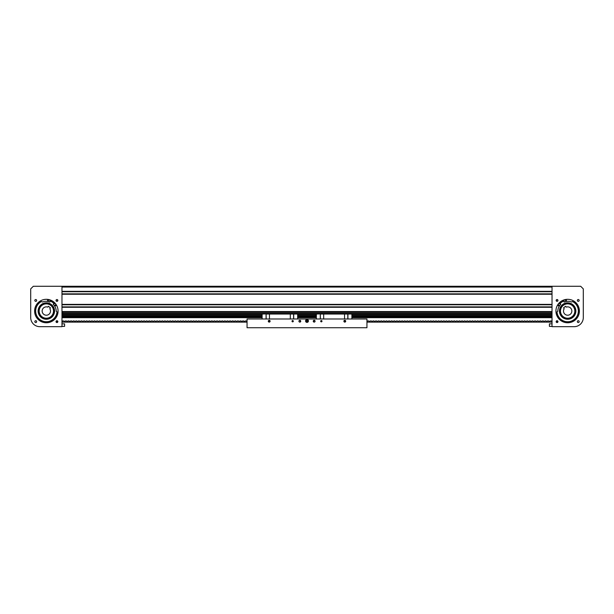 <?xml version="1.0" encoding="UTF-8"?>
<svg xmlns="http://www.w3.org/2000/svg" width="614" height="614" viewBox="0 0 614 614"><rect width="100%" height="100%" fill="white"/><g stroke="black" fill="none" stroke-linecap="round" stroke-linejoin="round"><path stroke-width="0.92" d="M262.117 315.696L62.628 315.696L62.628 312.342L552.024 312.342L551.372 312.342L551.372 315.696L351.883 315.696M61.976 286.277L552.024 286.277L552.024 326.679L574.174 326.679A9.126 9.126 0 0 0 583.3 317.553L583.3 288.887L580.691 286.277L61.976 286.277L552.024 286.277L61.976 286.277L552.024 286.277L61.976 286.277L61.976 326.679L39.826 326.679A9.126 9.126 0 0 1 30.7 317.553L30.7 288.887L33.309 286.277L61.976 286.277M61.976 291.742L552.024 291.742L61.976 291.742M61.976 293.853L552.024 293.853L61.976 293.853M61.976 304.774L552.024 304.774L61.976 304.774M61.976 306.885L552.024 306.885L61.976 306.885M579.171 321.636A0.913 0.913 0 0 0 578.258 320.723A0.913 0.913 0 0 0 577.344 321.636A0.913 0.913 0 0 0 578.258 322.55A0.913 0.913 0 0 0 579.171 321.636M579.171 300.446A0.913 0.913 0 0 0 578.258 299.532A0.913 0.913 0 0 0 577.344 300.446A0.913 0.913 0 0 0 578.258 301.351A0.913 0.913 0 0 0 579.171 300.446M557.972 321.636A0.913 0.913 0 0 0 557.059 320.723A0.913 0.913 0 0 0 556.154 321.636A0.913 0.913 0 0 0 557.059 322.55A0.913 0.913 0 0 0 557.972 321.636C557.366 320.462 556.76 320.462 556.154 321.636C556.76 322.818 557.366 322.818 557.972 321.636C557.366 322.818 556.76 322.818 556.154 321.636M556.921 320.738L557.343 320.769M556.698 299.609L556.154 300.446A0.913 0.913 0 0 0 557.059 301.351A0.913 0.913 0 0 0 557.972 300.446A0.913 0.913 0 0 0 557.059 299.532A0.913 0.913 0 0 0 556.154 300.446L557.428 299.609M557.259 299.555L556.867 299.555M557.788 300.99L557.205 301.344M557.059 301.351L556.652 301.259M556.338 300.99L556.154 300.446C556.76 301.62 557.366 301.62 557.972 300.446L557.926 300.745M579.393 311.037A11.727 11.727 0 0 0 567.658 299.31A11.727 11.727 0 0 0 555.931 311.037A11.727 11.727 0 0 0 567.658 322.772A11.727 11.727 0 0 0 579.393 311.037M562.04 300.745L565.916 299.44C563.56 299.901 561.626 300.768 560.129 302.05M564.373 313.608A4.168 4.168 0 0 0 570.229 314.33A4.168 4.168 0 0 0 566.254 307.115L565.594 306.271L563.537 307.875L564.197 308.719A4.168 4.168 0 0 0 564.373 313.608M566.615 318.129A7.168 7.168 0 0 0 573.315 306.632A7.168 7.168 0 0 0 563.253 305.388A7.168 7.168 0 0 0 562.01 315.45A7.168 7.168 0 0 0 572.071 316.694A7.168 7.168 0 0 0 573.315 306.632A7.168 7.168 0 0 1 574.75 312.089A7.168 7.168 0 0 0 561.58 307.238M560.567 309.993A7.168 7.168 0 0 1 568.702 303.945A7.168 7.168 0 0 0 562.01 315.45M575.786 312.234A8.212 8.212 0 0 1 566.461 319.165A8.212 8.212 0 0 1 559.538 309.84A8.212 8.212 0 0 1 568.856 302.917A8.212 8.212 0 0 1 575.786 312.234L575.556 313.301M557.005 311.858A10.684 10.684 0 0 0 578.234 312.595A10.684 10.684 0 0 0 572.555 301.543M556.591 307.161A11.727 11.727 0 0 1 568.387 299.333A12.188 12.188 0 0 0 563.959 300.008L564.089 302.073A10.208 10.208 0 0 1 571.726 302.019L572.332 301.62A0.491 0.491 0 0 1 572.839 301.597A10.768 10.768 0 0 1 573.614 320.017A10.768 10.768 0 0 1 556.944 312.142A0.491 0.491 0 0 1 557.159 311.689L557.773 311.283A10.208 10.208 0 0 1 560.789 304.268L558.932 303.339A12.188 12.188 0 0 0 556.591 307.161A11.727 11.727 0 0 1 568.387 299.333M566.423 300.423A10.684 10.684 0 0 0 565.525 300.568M564.02 300.99A10.684 10.684 0 0 0 559.814 303.784M558.84 305.004A10.684 10.684 0 0 0 558.356 305.78M567.543 319.249L565.402 318.935M570.483 318.75L569.669 319.004M573.384 316.931L574.55 315.512M567.773 302.832L569.922 303.147M574.827 307.031L575.625 309.049M566.354 300.246A0.453 0.453 0 0 1 566.231 300.883A0.453 0.453 0 0 1 565.594 300.753A0.453 0.453 0 0 1 565.724 300.123A0.453 0.453 0 0 1 566.354 300.246M558.986 305.143A0.453 0.453 0 0 1 558.855 305.772A0.453 0.453 0 0 1 558.226 305.642A0.453 0.453 0 0 1 558.349 305.012A0.453 0.453 0 0 1 558.986 305.143M34.829 321.636A0.913 0.913 0 0 1 35.742 320.723A0.913 0.913 0 0 1 36.656 321.636A0.913 0.913 0 0 1 35.742 322.55A0.913 0.913 0 0 1 34.829 321.636M34.829 300.446A0.913 0.913 0 0 1 35.742 299.532A0.913 0.913 0 0 1 36.656 300.446A0.913 0.913 0 0 1 35.742 301.351A0.913 0.913 0 0 1 34.829 300.446M56.074 321.337L56.027 321.636C56.634 320.462 57.24 320.462 57.846 321.636L57.8 321.337M56.027 321.636A0.913 0.913 0 0 1 56.941 320.723A0.913 0.913 0 0 1 57.846 321.636A0.913 0.913 0 0 1 56.941 322.55A0.913 0.913 0 0 1 56.027 321.636M57.302 299.609L57.846 300.446A0.913 0.913 0 0 1 56.941 301.351A0.913 0.913 0 0 1 56.027 300.446L56.104 300.069M57.685 299.916L57.133 299.555M56.296 301.09L56.027 300.446A0.913 0.913 0 0 1 56.941 299.532A0.913 0.913 0 0 1 57.846 300.446L57.77 300.069M56.027 300.446L56.795 301.344M56.941 301.351L57.846 300.446M53.387 301.666L53.855 302.034M53.871 302.05L51.96 300.745L48.084 299.44L53.218 301.543M56.741 322.527L57.133 322.527M57.447 322.396L56.166 322.12L57.578 322.289M34.607 311.037A11.727 11.727 0 0 1 46.342 299.31A11.727 11.727 0 0 1 58.069 311.037A11.727 11.727 0 0 1 46.342 322.772A11.727 11.727 0 0 1 34.607 311.037M57.831 300.622L56.427 301.198M49.627 313.608A4.168 4.168 0 0 1 43.771 314.33A4.168 4.168 0 0 1 47.746 307.115L48.406 306.271L50.463 307.875L49.803 308.719A4.168 4.168 0 0 1 49.627 313.608M39.25 312.089A7.168 7.168 0 0 1 50.747 305.388A7.168 7.168 0 0 1 51.99 315.45A7.168 7.168 0 0 1 41.929 316.694A7.168 7.168 0 0 1 40.685 306.632A7.168 7.168 0 0 0 47.385 318.129M50.141 317.116A7.168 7.168 0 0 1 40.263 314.836A7.168 7.168 0 0 1 42.543 304.958A7.168 7.168 0 0 0 40.263 314.836A7.168 7.168 0 0 0 50.141 317.116A7.168 7.168 0 0 0 52.42 307.238A7.168 7.168 0 0 0 42.543 304.958A7.168 7.168 0 0 1 51.99 315.45A7.168 7.168 0 0 0 53.433 309.993M41.107 304.713L41.99 304.076A8.212 8.212 0 0 1 53.303 306.685A8.212 8.212 0 0 1 50.693 318.006A8.212 8.212 0 0 1 39.373 315.389A8.212 8.212 0 0 1 41.99 304.076L42.949 303.562M52.006 320.101A10.684 10.684 0 0 0 56.995 311.858A10.684 10.684 0 0 1 37.277 316.701A10.684 10.684 0 0 1 41.445 301.543A10.684 10.684 0 0 0 40.677 301.981M55.644 305.78A10.684 10.684 0 0 0 55.16 305.004A10.684 10.684 0 0 1 55.644 305.78M54.185 303.784A10.684 10.684 0 0 0 49.98 300.99A10.684 10.684 0 0 1 54.185 303.784M48.475 300.568A10.684 10.684 0 0 0 47.577 300.423A10.684 10.684 0 0 1 48.475 300.568M56.288 304.828A11.727 11.727 0 0 0 45.613 299.333A11.727 11.727 0 0 1 56.288 304.828M54.009 313.977L53.587 314.89M54.439 309.671L54.508 311.843M52.666 305.81L53.817 307.645M44.975 302.948L47.14 302.871M50.693 318.006L49.734 318.52M47.708 319.134L45.543 319.211M41.959 317.983L41.56 317.714M38.237 312.388L38.175 311.935M38.137 310.715L38.168 310.239M38.644 308.174L39.664 306.263M48.406 300.753A0.453 0.453 0 0 1 47.769 300.883A0.453 0.453 0 0 1 47.646 300.246A0.453 0.453 0 0 1 48.276 300.123A0.453 0.453 0 0 1 48.406 300.753M55.774 305.642A0.453 0.453 0 0 1 55.145 305.772A0.453 0.453 0 0 1 55.014 305.143A0.453 0.453 0 0 1 55.651 305.012A0.453 0.453 0 0 1 55.774 305.642M45.613 299.333A12.188 12.188 0 0 1 50.041 300.008L49.911 302.073A10.208 10.208 0 0 0 42.274 302.019L41.668 301.62A0.491 0.491 0 0 0 41.161 301.597A10.768 10.768 0 0 0 40.386 320.017A10.768 10.768 0 0 0 57.056 312.142A0.491 0.491 0 0 0 56.841 311.689L56.227 311.283A10.208 10.208 0 0 0 53.211 304.268L55.068 303.339A12.188 12.188 0 0 1 57.409 307.161M61.976 326.379L64.585 326.379L64.585 323.854L61.976 323.854M552.024 323.854L549.415 323.854L549.415 326.379L552.024 326.379M316.333 315.696L297.667 315.696M351.883 315.773L551.372 315.773L551.372 317.684L351.883 317.684L551.372 317.684M261.334 316.947L62.628 316.947L62.628 315.773L262.117 315.773M297.667 315.773L316.333 315.773M62.628 317.684L262.117 317.684L62.628 317.684L62.628 317.07L261.334 317.07M297.667 317.684L316.333 317.684L297.667 317.684M551.372 317.584L351.883 317.584M316.333 317.584L297.667 317.584M262.117 317.584L62.628 317.584M298.45 317.07L315.55 317.07M352.666 317.07L551.372 317.07M551.372 316.947L352.666 316.947M315.55 316.947L298.45 316.947M308.435 320.945A1.435 1.435 0 0 0 307 319.51A1.435 1.435 0 0 0 305.565 320.945A1.435 1.435 0 0 0 307 322.381A1.435 1.435 0 0 0 308.435 320.945M299.924 322.112L300.584 320.692L300.745 321.206A0.913 0.913 0 0 0 299.832 320.293A0.913 0.913 0 0 0 298.918 321.206A0.913 0.913 0 0 0 299.832 322.12A0.913 0.913 0 0 0 300.745 321.206L300.223 320.378M300.407 320.5L299.179 320.569M313.493 321.82L313.255 321.206A0.913 0.913 0 0 0 314.168 322.12A0.913 0.913 0 0 0 315.082 321.206A0.913 0.913 0 0 0 314.168 320.293A0.913 0.913 0 0 0 313.255 321.206L314.821 320.569M345.705 321.206A0.913 0.913 0 0 0 344.799 320.293A0.913 0.913 0 0 0 343.886 321.206A0.913 0.913 0 0 0 344.799 322.12A0.913 0.913 0 0 0 345.705 321.206M321.989 321.206A0.652 0.652 0 0 0 321.337 320.554A0.652 0.652 0 0 0 320.685 321.206A0.652 0.652 0 0 0 321.337 321.859A0.652 0.652 0 0 0 321.989 321.206M314.107 322.12L313.255 321.206L314.107 320.293M270.114 321.206A0.913 0.913 0 0 0 269.201 320.293A0.913 0.913 0 0 0 268.295 321.206A0.913 0.913 0 0 0 269.201 322.12A0.913 0.913 0 0 0 270.114 321.206L269.462 321.206L269.462 322.081M293.315 321.206A0.652 0.652 0 0 0 292.663 320.554A0.652 0.652 0 0 0 292.011 321.206A0.652 0.652 0 0 0 292.663 321.859A0.652 0.652 0 0 0 293.315 321.206M366.949 318.988L247.051 318.988L247.051 327.722L366.949 327.722L366.949 318.95L355.222 318.988M299.402 322.012L299.786 322.12M314.345 322.104L313.777 322.028M299.893 322.12L300.745 321.206M315.55 316.525L315.55 317.085M352.666 316.709L352.666 317.338L352.666 316.709M345.621 321.598A0.675 0.675 0 0 1 345.521 320.654M321.813 321.652A0.675 0.675 0 0 1 321.652 320.638M347.793 318.988L347.793 314.038L351.883 314.038L351.883 313.516L344.538 313.516L344.538 318.988M347.923 318.988L347.923 314.038M320.424 318.988L320.293 313.907L316.333 314.038L316.333 318.988M320.293 318.988L320.293 314.038M351.883 314.038L351.883 318.988M344.538 313.516L316.333 313.516L316.333 314.038M323.685 313.516L323.685 318.988M344.538 320.331L344.538 322.081M344.538 321.337L343.894 321.337M344.538 321.206L343.886 321.206M347.793 314.038L320.424 314.038M344.538 321.989L345.268 321.989M261.334 316.709L261.334 317.338L261.334 316.709M292.348 320.638A0.675 0.675 0 0 1 292.187 321.652M268.479 320.654A0.675 0.675 0 0 1 268.379 321.598M293.576 318.988L293.576 314.038L297.667 314.038L297.667 313.516L290.315 313.516L290.315 318.988M293.707 318.988L293.707 314.038M266.207 318.988L266.077 313.907L262.117 314.038L262.117 318.988M266.077 318.988L266.077 314.038M297.667 314.038L297.667 318.988M290.315 313.516L262.117 313.516L262.117 314.038M269.462 313.516L269.462 318.988M269.462 320.331L269.462 321.206M270.106 321.337L269.462 321.337M269.462 321.989L268.732 321.989M293.576 314.038L266.207 314.038M307.652 320.945A0.652 0.652 0 0 0 307 320.293A0.652 0.652 0 0 0 306.348 320.945A0.652 0.652 0 0 0 307 321.598A0.652 0.652 0 0 0 307.652 320.945M307.215 320.945L306.785 320.945L307.215 320.945M308.051 320.968L307.545 320.047L308.051 320.968L307.545 320.047L306.493 320.024L305.949 320.922L306.455 321.843L307.507 321.866L308.051 320.968L307.445 321.751L306.524 321.728L306.079 320.93L306.555 320.14L307.476 320.155L307.921 320.961L307.445 321.751L306.524 321.728L306.079 320.93L306.555 320.14L307.476 320.155L307.921 320.961L307.445 321.751L306.524 321.728L306.079 320.93L306.555 320.14L307.476 320.155L307.921 320.961L307.445 320.201L306.578 320.186L306.133 320.93L306.555 321.69L307.422 321.705L307.867 320.961M307.445 320.201L306.493 320.024L305.949 320.922L306.455 321.843L307.422 321.705M307.545 320.047L306.578 320.186M306.493 320.024L306.133 320.93M305.949 320.922L306.555 321.69M306.455 321.843L307.507 321.866M247.051 318.988L258.778 318.988M247.051 321.675L246.291 320.945L245.201 320.945L244.487 321.675L243.681 320.945L242.591 320.945L241.878 321.675L241.079 320.945L239.982 320.945L239.276 321.675L238.47 320.945L237.38 320.945L236.666 321.675L235.868 320.945L234.771 320.945L234.064 321.675L233.259 320.945L232.169 320.945L231.455 321.675L230.649 320.945L229.559 320.945L228.845 321.675L228.047 320.945L226.95 320.945L226.244 321.675L225.438 320.945L224.348 320.945L223.634 321.675L222.828 320.945L221.738 320.945L221.025 321.675L220.226 320.945L219.137 320.945L218.423 321.675L217.617 320.945L216.527 320.945L215.813 321.675L215.015 320.945L213.918 320.945L213.212 321.675L212.406 320.945L211.316 320.945L210.602 321.675L209.796 320.945L208.706 320.945L207.992 321.675L207.194 320.945L206.097 320.945L205.391 321.675L204.585 320.945L203.495 320.945L202.781 321.675L201.975 320.945L200.885 320.945L200.172 321.675L199.373 320.945L198.284 320.945L197.57 321.675L196.764 320.945L195.674 320.945L194.96 321.675L194.162 320.945L193.065 320.945L192.359 321.675L191.553 320.945L190.463 320.945L189.749 321.675L188.943 320.945L187.853 320.945L187.14 321.675L186.341 320.945L185.244 320.945L184.538 321.675L183.732 320.945L182.642 320.945L181.928 321.675L181.122 320.945L180.032 320.945L179.319 321.675L178.52 320.945L177.431 320.945L176.717 321.675L175.911 320.945L174.821 320.945L174.107 321.675L173.309 320.945L172.212 320.945L171.506 321.675L170.7 320.945L169.61 320.945L168.896 321.675L168.09 320.945L167 320.945L166.287 321.675L165.488 320.945L164.391 320.945L163.685 321.675L162.879 320.945L161.789 320.945L161.075 321.675L160.269 320.945L159.179 320.945L158.473 321.675L157.668 320.945L156.578 320.945L155.864 321.675L155.058 320.945L153.968 320.945L153.254 321.675L152.456 320.945L151.359 320.945L150.653 321.675L149.847 320.945L148.757 320.945L148.043 321.675L147.237 320.945L146.147 320.945L145.434 321.675L144.635 320.945L143.538 320.945L142.832 321.675L142.026 320.945L140.936 320.945L140.222 321.675L139.416 320.945L138.327 320.945L137.62 321.675L136.815 320.945L135.725 320.945L135.011 321.675L134.205 320.945L133.115 320.945L132.401 321.675L131.603 320.945L130.506 320.945L129.8 321.675L128.994 320.945L127.904 320.945L127.19 321.675L126.384 320.945L125.294 320.945L124.581 321.675L123.782 320.945L122.685 320.945L121.979 321.675L121.173 320.945L120.083 320.945L119.369 321.675L118.563 320.945L117.474 320.945L116.767 321.675L115.962 320.945L114.872 320.945L114.158 321.675L113.352 320.945L112.262 320.945L111.548 321.675L110.75 320.945L109.653 320.945L108.947 321.675L108.141 320.945L107.051 320.945L106.337 321.675L105.531 320.945L104.441 320.945L103.728 321.675L102.929 320.945L101.832 320.945L101.126 321.675L100.32 320.945L99.23 320.945L98.516 321.675L97.718 320.945L96.621 320.945L95.914 321.675L95.109 320.945L94.019 320.945L93.305 321.675L92.499 320.945L91.409 320.945L90.695 321.675L89.897 320.945L88.8 320.945L88.094 321.675L87.288 320.945L86.198 320.945L85.484 321.675L84.678 320.945L83.588 320.945L82.875 321.675L82.076 320.945L80.987 320.945L80.273 321.675L79.467 320.945L78.377 320.945L77.663 321.675L76.865 320.945L75.768 320.945L75.061 321.675L74.256 320.945L73.166 320.945L72.452 321.675L71.646 320.945L70.556 320.945L69.843 321.675L69.044 320.945L67.947 320.945L67.241 321.675L66.435 320.945L65.345 320.945L64.631 321.675L63.825 320.945L62.735 320.945L61.976 321.675M57.532 320.945L56.81 321.675L56.189 321.114M247.051 322.12L61.976 322.12M366.949 322.12L552.024 322.12M556.284 322.12L557.834 322.12M556.468 320.945L557.19 321.675L557.811 321.114M366.949 321.675L367.709 320.945L368.799 320.945L369.513 321.675L370.319 320.945L371.409 320.945L372.122 321.675L372.921 320.945L374.018 320.945L374.724 321.675L375.53 320.945L376.62 320.945L377.334 321.675L378.132 320.945L379.229 320.945L379.936 321.675L380.741 320.945L381.831 320.945L382.545 321.675L383.351 320.945L384.441 320.945L385.155 321.675L385.953 320.945L387.05 320.945L387.756 321.675L388.562 320.945L389.652 320.945L390.366 321.675L391.172 320.945L392.262 320.945L392.975 321.675L393.774 320.945L394.863 320.945L395.577 321.675L396.383 320.945L397.473 320.945L398.187 321.675L398.985 320.945L400.082 320.945L400.788 321.675L401.594 320.945L402.684 320.945L403.398 321.675L404.204 320.945L405.294 320.945L406.007 321.675L406.806 320.945L407.903 320.945L408.609 321.675L409.415 320.945L410.505 320.945L411.219 321.675L412.025 320.945L413.115 320.945L413.828 321.675L414.627 320.945L415.716 320.945L416.43 321.675L417.236 320.945L418.326 320.945L419.04 321.675L419.838 320.945L420.935 320.945L421.641 321.675L422.447 320.945L423.537 320.945L424.251 321.675L425.057 320.945L426.147 320.945L426.86 321.675L427.659 320.945L428.756 320.945L429.462 321.675L430.268 320.945L431.358 320.945L432.072 321.675L432.878 320.945L433.968 320.945L434.681 321.675L435.479 320.945L436.569 320.945L437.283 321.675L438.089 320.945L439.179 320.945L439.893 321.675L440.691 320.945L441.788 320.945L442.494 321.675L443.3 320.945L444.39 320.945L445.104 321.675L445.91 320.945L447 320.945L447.713 321.675L448.512 320.945L449.609 320.945L450.315 321.675L451.121 320.945L452.211 320.945L452.925 321.675L453.731 320.945L454.82 320.945L455.527 321.675L456.332 320.945L457.422 320.945L458.136 321.675L458.942 320.945L460.032 320.945L460.746 321.675L461.544 320.945L462.641 320.945L463.347 321.675L464.153 320.945L465.243 320.945L465.957 321.675L466.763 320.945L467.853 320.945L468.566 321.675L469.365 320.945L470.462 320.945L471.168 321.675L471.974 320.945L473.064 320.945L473.778 321.675L474.584 320.945L475.673 320.945L476.38 321.675L477.185 320.945L478.275 320.945L478.989 321.675L479.795 320.945L480.885 320.945L481.599 321.675L482.397 320.945L483.494 320.945L484.2 321.675L485.006 320.945L486.096 320.945L486.81 321.675L487.616 320.945L488.706 320.945L489.419 321.675L490.218 320.945L491.315 320.945L492.021 321.675L492.827 320.945L493.917 320.945L494.631 321.675L495.437 320.945L496.526 320.945L497.233 321.675L498.038 320.945L499.128 320.945L499.842 321.675L500.648 320.945L501.738 320.945L502.452 321.675L503.25 320.945L504.347 320.945L505.053 321.675L505.859 320.945L506.949 320.945L507.663 321.675L508.469 320.945L509.559 320.945L510.272 321.675L511.071 320.945L512.168 320.945L512.874 321.675L513.68 320.945L514.77 320.945L515.484 321.675L516.282 320.945L517.379 320.945L518.086 321.675L518.891 320.945L519.981 320.945L520.695 321.675L521.501 320.945L522.591 320.945L523.305 321.675L524.103 320.945L525.2 320.945L525.906 321.675L526.712 320.945L527.802 320.945L528.516 321.675L529.322 320.945L530.412 320.945L531.125 321.675L531.924 320.945L533.013 320.945L533.727 321.675L534.533 320.945L535.623 320.945L536.337 321.675L537.135 320.945L538.232 320.945L538.938 321.675L539.744 320.945L540.834 320.945L541.548 321.675L542.354 320.945L543.444 320.945L544.158 321.675L544.956 320.945L546.053 320.945L546.759 321.675L547.565 320.945L548.655 320.945L549.369 321.675L550.175 320.945L551.265 320.945L552.024 321.675M61.976 287.06L552.024 287.06M61.976 291.351L552.024 291.351M61.976 294.244L552.024 294.244M61.976 304.383L552.024 304.383M61.976 307.276L552.024 307.276M61.976 311.559L552.024 311.559M575.011 312.119A7.429 7.429 0 0 1 566.576 318.39A7.429 7.429 0 0 1 560.313 309.955A7.429 7.429 0 0 1 568.741 303.692A7.429 7.429 0 0 1 575.011 312.119M559.791 309.878A7.951 7.951 0 0 0 566.499 318.904A7.951 7.951 0 0 0 575.525 312.196A7.951 7.951 0 0 0 568.817 303.178A7.951 7.951 0 0 0 559.791 309.878M571.457 304.958A7.168 7.168 0 0 1 574.75 312.089M563.974 300.177A11.466 11.466 0 0 0 559.085 303.423M558.18 305.565A10.945 10.945 0 0 1 558.571 304.935M559.577 303.661A10.945 10.945 0 0 1 564.005 300.722M565.571 300.292A10.945 10.945 0 0 1 566.3 300.177M42.404 304.744A7.429 7.429 0 0 1 52.643 307.1A7.429 7.429 0 0 1 50.279 317.338A7.429 7.429 0 0 1 40.04 314.974A7.429 7.429 0 0 1 42.404 304.744M50.555 317.783A7.951 7.951 0 0 0 53.08 306.823A7.951 7.951 0 0 0 42.128 304.298A7.951 7.951 0 0 0 39.595 315.251A7.951 7.951 0 0 0 50.555 317.783M47.7 300.177A10.945 10.945 0 0 1 48.429 300.292M49.995 300.722A10.945 10.945 0 0 1 54.423 303.661M55.429 304.935A10.945 10.945 0 0 1 55.82 305.565M54.915 303.423A11.466 11.466 0 0 0 50.026 300.177M551.372 315.581L351.883 315.581M316.333 315.581L297.667 315.581M262.117 315.581L62.628 315.581M62.628 316.479L261.334 316.479M298.45 316.479L315.55 316.479M352.666 316.479L551.372 316.479M551.372 316.348L352.666 316.348M315.55 316.348L298.45 316.348M261.334 316.348L62.628 316.348M551.372 315.45L351.883 315.45M316.333 315.45L297.667 315.45M262.117 315.45L62.628 315.45M62.628 314.429L262.117 314.429M297.667 314.429L316.333 314.429M351.883 314.429L551.372 314.429M551.372 314.299L351.883 314.299M316.333 314.299L297.667 314.299M262.117 314.299L62.628 314.299M62.628 313.57L262.117 313.57M297.667 313.57L316.333 313.57M351.883 313.57L551.372 313.57M551.372 313.439L62.628 313.439M316.333 315.995L315.642 315.995L315.55 317.338M351.883 315.995L352.574 315.995L352.666 317.338M262.117 315.995L261.426 315.995L261.334 317.338M297.667 315.995L298.358 315.995L298.45 317.338M315.642 317.423L316.333 317.423M351.883 317.423L352.574 317.423M261.426 317.423L262.117 317.423M297.667 317.423L298.358 317.423"/></g></svg>
